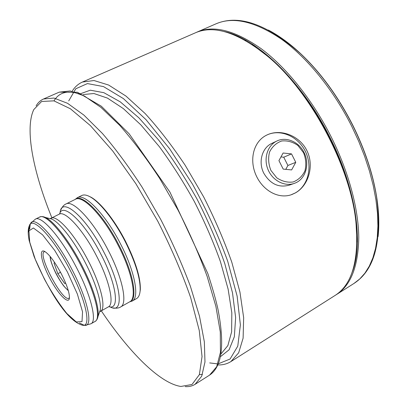 <?xml version="1.0" encoding="UTF-8"?>
<svg xmlns="http://www.w3.org/2000/svg" width="407" height="407" viewBox="0 0 407 407"><rect width="100%" height="100%" fill="white"/><g stroke="black" fill="none" stroke-linecap="round" stroke-linejoin="round"><path stroke-width="0.61" d="M279.533 36.752C286.528 41.407 293.549 47.024 300.595 53.607C320.858 72.741 338.314 96.729 352.966 125.565C364.993 149.918 372.873 173.636 376.617 196.713C378.123 206.232 378.851 215.196 378.79 223.601M357.005 242.043L355.876 220.029C350.29 165.837 311.441 92.704 269.663 57.743L252.055 44.48M244.816 39.688L245.909 40.705M303.571 152.778L297.863 145.441C292.77 141.89 287.373 140.41 281.675 140.99C276.312 142.918 272.278 146.586 269.561 151.999C268.015 158.058 268.447 164.169 270.864 170.33L276.719 177.767C281.929 181.303 287.388 182.712 293.096 181.995C298.402 179.945 302.355 176.216 304.95 170.808C306.405 164.82 305.942 158.811 303.571 152.778M278.927 160.617L283.114 153.017L291.524 153.897L295.762 162.317L291.636 169.917L283.206 169.098L278.927 160.617M303.993 152.457C310.119 164.006 305.621 179.339 294.754 183.221C285.149 187.037 272.771 180.891 268.106 169.795C263.314 158.75 267.399 145.467 276.77 141.071C286.111 136.335 298.845 141.763 303.993 152.457M271.973 143.335L271.764 143.437C261.935 147.833 258.023 162.322 263.868 173.346C270.401 184.162 278.958 188.07 289.535 185.068L293.829 183.547M295.762 162.317L287.907 165.476L283.74 157.214L280.957 156.929M283.74 157.214L291.524 153.897M287.907 165.476L285.79 169.348M54.757 262.657L53.973 262.963L57.85 273.687L64.621 283.47L65.69 283.196M60.516 272.268L57.85 273.687M65.593 282.951L64.621 283.47M69.444 297.726L68.956 298.173C62.739 302.599 37.144 254.411 44.287 251.735L44.933 251.582M61.32 273.799C66.829 284.732 69.536 292.75 69.434 297.863C68.91 305.275 58.282 294.388 49.929 278.51C41.448 262.698 38.38 247.802 44.816 251.516C49.512 254.634 55.016 262.067 61.32 273.799M75.254 199.359L77.31 197.716C84.625 192.933 105.571 214.443 120.538 243.925C134.956 271.561 139.733 297.741 132.204 301.053L129.696 301.841M77.31 197.716L81.746 195.518C83.903 194.449 86.803 194.948 90.44 197.008C100.03 202.33 114.464 220.543 125.158 241.463C135.577 262.408 140.573 278.775 140.14 290.567C139.815 294.739 138.604 297.42 136.513 298.611L132.204 301.053M88.136 195.864L91.122 197.268C100.631 202.538 114.911 220.558 125.493 241.259C135.796 261.971 140.736 278.174 140.308 289.86L139.805 293.121M291.02 194.826L295.217 192.974C308.358 185.734 312.891 166.356 305.296 151.272C297.893 136.091 279.93 128.454 266.488 135.205M295.375 192.923C308.547 185.653 314.514 165.741 306.868 150.549C299.338 135.236 279.996 128.358 266.519 135.19C253.52 141.565 249.115 159.498 255.906 174.959C262.652 190.532 278.571 199.547 291.88 194.531L295.375 192.923M101.312 310.856C128.342 351.287 159.585 383.353 180.912 386.457L192.002 384.493L199.369 374.659L202.04 356.568L199.267 330.525L190.69 297.715C182.138 273.082 171.169 247.578 157.789 221.215L135.913 183.781L112.82 151.124L90.43 125.651L70.406 108.771L53.922 100.86L41.646 101.455L33.812 109.549C24.44 128.953 33.527 172.797 51.893 217.826M185.256 386.609C188.965 386.853 192.241 386.085 195.08 384.32L201.709 376.2L204.975 362.006L204.345 341.824L199.491 316.188L190.354 286.167C182.229 264.438 172.38 242.251 160.816 219.607L142.068 187.118C128.8 166.707 115.588 148.83 102.437 133.491L83.913 115.115L67.542 103.297L53.953 98.056L43.513 99.003C40.461 100.366 37.993 102.656 36.116 105.861M82.402 82.056L94.007 80.525L108.659 85.053L125.926 96.052L145.106 113.512C158.567 128.21 171.917 145.452 185.16 165.237L203.637 196.861C214.876 218.991 224.262 240.781 231.797 262.225L239.932 292.017L243.661 317.684L243.111 338.146L238.66 352.823L230.891 361.584L334.778 295.64C352.309 284.615 359.33 259.803 355.835 221.215C350.193 166.468 310.862 92.435 268.656 57.112C238.639 32.611 214.153 24.537 195.197 32.896L82.402 82.056C78.256 83.913 74.903 86.884 72.344 90.97M268.361 30.047C278.815 35.546 289.443 43.32 300.234 53.368C320.589 72.594 338.131 96.693 352.849 125.666C364.931 150.137 372.853 173.962 376.612 197.141C378.897 211.711 379.39 224.868 378.093 236.609M300.595 53.607L300.234 53.368C266.87 24.028 238.787 14.179 215.995 23.83C233.318 16.311 255.174 21.454 281.568 39.255C307.051 57.555 333.399 89.708 351.74 126.318L358.633 141.158L364.56 156.135L369.449 171.032L373.25 185.648L375.931 199.786L377.477 213.268L377.91 225.936L377.253 237.657L375.559 248.316L372.888 257.829L369.302 266.137L364.896 273.189L359.737 278.973L353.927 283.486C374.684 269.999 382.244 241.219 376.612 197.141L376.617 196.713M196.077 32.524L196.952 32.128C213.665 24.868 235.068 30.388 261.167 48.682C286.391 67.465 312.749 100.193 331.359 137.245C348.789 172.125 358.511 208.974 358.776 237.571C358.246 266.473 350.783 285.485 336.391 294.617L353.927 283.486M224.048 31.548C256.481 37.968 302.187 81.181 330.153 137.836C356.425 189.657 363.705 244.246 352.04 272.492M68.188 290.211C62.027 286.701 49.919 263.899 50.458 256.832M67.369 271.907L77.366 294.032L82.54 311.823L82.01 321.606L76.282 321.947L66.814 313.471C59.254 304.039 51.781 292.587 44.394 279.1L35.267 259.29L29.726 242.145L28.933 230.85L33.384 227.986L42.572 234.824L54.792 250.529L67.369 271.907M70.33 270.533C86.554 301.445 91.616 328.027 82.229 325.152C73.601 322.553 63.863 312.317 53.017 294.444C45.584 281.817 39.291 269.215 34.127 256.639L29.212 240.766C27.829 233.877 27.88 228.836 29.365 225.636C32.311 215.568 53.546 237.729 70.33 270.533M28.744 231.883L29.365 225.636M30.332 224.135C33.359 213.848 54.996 236.299 72.059 269.663C88.558 301.099 93.615 328.113 84.015 325.188M83.934 325.173L79.457 322.965M29.625 229.156L30.301 224.211M31.13 222.848L35.409 219.154C41.321 215.044 61.126 237.576 76.404 267.409C91.061 295.406 97.248 321.199 90.985 323.769L85.531 325.249M35.409 219.154L39.565 217.094C45.609 212.917 65.512 235.327 80.744 265.099C95.365 293.03 101.404 318.839 95.019 321.479L90.985 323.769M42.72 216.646L45.37 217.435C53.724 220.96 69.414 241.112 81.517 264.667C92.923 286.548 99.578 308.13 97.985 316.483L97.156 319.119M48.789 218.315L51.775 219.083C59.631 222.38 74.11 240.873 85.2 262.469C95.65 282.529 101.719 302.406 100.203 310.251L99.171 313.156M50.341 218.717L51.017 218.264C56.715 214.403 74.725 234.31 88.243 260.775C101.231 285.612 106.43 308.816 100.463 311.335L99.71 311.645M39.565 217.094C41.199 216.326 43.132 216.438 45.37 217.435L51.775 219.083C50.661 218.356 50.407 218.081 51.017 218.264L59.163 214.194C65.095 210.221 83.262 229.919 96.698 256.273C109.625 280.993 114.57 304.227 108.394 306.868L100.463 311.335C100.27 311.945 100.188 311.579 100.203 310.251L97.985 316.483C97.558 318.895 96.571 320.558 95.019 321.479M59.6 214.011C62.408 201.648 84.453 221.81 100.87 254.141C116.85 284.615 119.928 310.816 108.791 306.603M60.068 213.12C60.882 195.645 85.501 215.913 104.09 252.569C122.095 286.879 123.926 314.86 110.073 306.858M61.009 209.59C62.352 206.649 64.001 204.787 65.954 203.993C72.838 199.425 93.33 221.067 108.272 250.432C122.649 277.966 127.778 303.861 120.645 306.949C118.9 308.124 116.433 308.445 113.243 307.916M65.954 203.993L75.387 199.313C82.565 194.607 103.261 215.975 118.101 245.192C132.392 272.583 137.205 298.509 129.808 301.755L120.645 306.949M75.178 199.415C81.715 192.826 103.327 214.331 118.798 244.826C133.745 273.448 138.141 300.101 129.604 301.872M195.08 384.32L209.585 375.112L216.682 366.727L220.431 352.335L220.289 332.036L215.893 306.385L207.168 276.455C199.288 254.838 189.626 232.809 178.19 210.373L159.554 178.241C146.296 158.079 133.023 140.461 119.744 125.387L100.946 107.387L84.208 95.904L70.182 90.954L59.259 92.14L43.513 99.003M199.405 374.562L202.411 374.511M82.896 95.228C69.093 89.693 59.468 91.575 54.019 100.885M220.97 353.963L227.849 345.614L231.624 331.842L231.822 312.815L228.113 289.097L220.441 261.691C213.426 242.012 204.762 222.024 194.444 201.74C183.415 181.837 171.703 163.472 159.32 146.637L140.908 124.939L123.331 108.593L107.458 98.102L93.931 93.518L83.165 94.546M220.477 356.654L229.075 349.806L234.34 336.757L235.638 317.582L232.504 292.831L224.786 263.629C217.43 242.44 208.155 220.879 196.957 198.947C184.936 177.483 172.197 157.891 158.74 140.166L138.904 117.837L120.269 101.852L103.831 92.674L90.293 90.191L80.047 93.895M209.707 362.922L217.079 363.807M218.371 363.761L230.092 359.02L237.78 346.123L240.384 324.918L237.118 296.062L227.681 261.172C218.406 235.648 206.7 210.017 192.567 184.279L169.739 148.916L146.011 119.673L123.382 98.586L103.475 86.579L87.413 83.577L75.778 88.772L68.717 100.921M196.952 32.128L215.995 23.83M336.391 294.617L335.572 295.121M276.77 141.071L271.764 143.437M68.335 290.73L64.245 286.579C62.693 284.824 58.104 278.001 55.347 272.247C51.893 264.845 50.147 259.569 50.112 256.42M91.122 197.268L90.44 197.008M140.308 289.86L140.14 290.567M209.585 375.112C222.044 366.799 224.847 344.907 217.999 309.432C215.919 299.918 212.525 287.947 207.819 273.524L169.938 192.114L129.156 133.817L101.287 106.186L77.452 92.267L59.259 92.14M230.891 361.584C227.035 363.98 222.695 365.094 217.877 364.926M269.663 57.743L268.656 57.112M355.876 220.029L355.835 221.215"/></g></svg>
